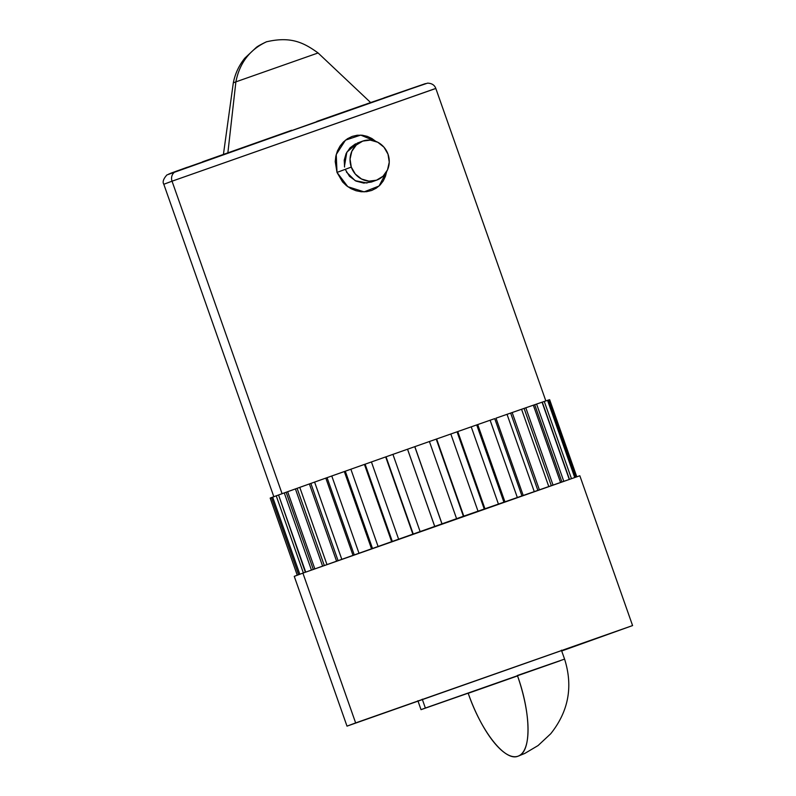<?xml version="1.0" encoding="UTF-8"?>
<svg xmlns="http://www.w3.org/2000/svg" width="796" height="796" viewBox="0 0 796 796"><rect width="100%" height="100%" fill="white"/><g stroke="black" fill="none" stroke-linecap="round" stroke-linejoin="round"><path stroke-width="1.19" d="M424.099 84.177L176.473 171.14A8.01 7.522 70.1 0 0 172.036 181.189L434.785 88.774M386.756 171.14L385.463 176.254L383.254 180.911L380.14 184.961L376.219 188.204L371.642 190.473L366.578 191.687L361.314 191.766L356.041 190.742L351.036 188.682L346.479 185.697L342.529 181.876L337.006 172.424L351.285 167.08A20.726 19.462 -109.9 0 1 362.598 141.151A20.726 19.462 -109.9 0 1 388.01 154.195A20.726 19.462 -109.9 0 1 376.707 180.115A20.726 19.462 -109.9 0 1 351.285 167.08L337.006 172.424L336.23 154.504L345.494 140.136L360.717 135.101L375.861 141.389M362.598 141.151L357.414 143.031L346.837 152.155L344.439 166.364M345.285 169.429L349.504 176.334L356.031 181.1L363.762 183.09L371.443 182.025L376.707 180.115M223.377 154.792L233.318 82.814C235.109 73.729 238.929 65.511 244.8 58.178L256.153 47.561C258.212 45.591 267.904 41.084 266.511 41.8C249.805 49.591 239.596 62.944 235.885 81.859L318.082 52.964L235.885 81.859L227.875 152.802L235.885 81.859L233.318 82.814L235.885 81.859C239.596 62.944 249.805 49.591 266.511 41.8C290.709 36.188 303.515 42.417 318.082 52.964L370.926 102.823M579.697 475.799L302.898 573.12L355.643 722.917L347.006 726.141L632.581 625.566L561.697 650.989L632.581 625.566L579.836 475.769L461.799 516.823L302.898 573.12L355.643 722.917L632.581 625.566M517.549 675.923L468.207 693.296C481.381 731.773 505.291 761.921 518.077 756.17A76.098 26.149 70.7 0 1 468.207 693.296L517.549 675.923L421.024 709.664L425.363 708.042L422.258 699.177L425.363 708.042L560.235 660.73M517.39 675.476L564.583 659.108L517.39 675.476A76.098 26.149 70.7 0 1 518.077 756.17C531.569 752.399 531.24 713.713 517.39 675.476M163.807 184.264C162.344 181.976 163.389 178.861 166.921 174.931L369.782 102.843L427.512 83.152C431.8 83.262 434.566 85.033 435.82 88.465L172.036 181.189L282.082 493.699L172.036 181.189L163.807 184.264L273.864 496.803M386.687 171.538L379.035 186.035L364.12 191.866L347.832 186.712L337.006 172.424L335.225 161.618L335.832 156.165L337.434 150.961L339.982 146.175L343.375 142.026L347.484 138.723L352.16 136.415L357.135 135.24L362.24 135.221L367.225 136.355L371.901 138.524L376.15 141.648M297.246 575.18L270.182 498.087L297.246 575.18M271.466 497.58L270.182 498.087L272.68 497.152L271.466 497.58L298.609 574.672L271.466 497.58M276.222 495.818L272.67 497.122L299.823 574.234L272.67 497.122L278.202 495.132L276.222 495.818L303.375 572.941L276.222 495.818M284.272 492.913L278.55 494.973L305.704 572.105L278.55 494.973L286.132 492.256L284.272 492.913L311.435 570.035L284.272 492.913M295.415 488.913L287.655 491.699L314.818 568.832L287.655 491.699L297.107 488.326L295.415 488.913L322.579 566.055L295.415 488.913M309.375 483.938L299.774 487.361L326.937 564.493L299.774 487.361L297.107 488.326L324.27 565.449L297.107 488.326L310.868 483.421L309.375 483.938L336.539 561.071L309.375 483.938M325.813 478.098L314.599 482.077L341.763 559.22L314.599 482.077L310.868 483.421L338.031 560.543L310.868 483.421L327.056 477.66L325.813 478.098L352.976 555.23L325.813 478.098M344.32 471.54L331.773 475.978L358.946 553.12L331.773 475.978L345.295 471.202L344.32 471.54L371.483 548.673L344.32 471.54M364.439 464.416L350.877 469.212L378.04 546.355L350.877 469.212L364.439 464.416L365.115 464.187L364.439 464.416L391.612 541.559L364.439 464.416M385.682 456.914L371.424 461.949L398.587 539.091L371.424 461.949L385.682 456.914L412.845 534.056L385.682 456.914M407.522 449.223L392.925 454.367L420.089 531.509L392.925 454.367L386.04 456.805L413.204 533.937L386.04 456.805L407.552 449.213L434.686 526.365L407.522 449.223M429.412 441.521L414.835 446.646L441.999 523.788L414.835 446.646L407.552 449.213L434.715 526.355L407.552 449.213L414.766 446.675L441.929 523.808L414.835 446.646L429.412 441.521L456.576 518.654L429.412 441.521L436.228 439.123L463.391 516.256L436.228 439.123L429.412 441.521M450.825 433.999L436.626 438.984L463.789 516.116L436.228 439.123L450.825 433.999L477.988 511.132L450.825 433.999L457.053 431.82L484.217 508.952L457.053 431.82L450.825 433.999M471.222 426.835L457.76 431.561L484.923 508.704L457.76 431.561L457.053 431.82L471.222 426.835L498.395 503.977L471.222 426.835L476.714 424.925L503.878 502.057L476.714 424.925L471.232 426.845M490.117 420.228L477.719 424.566L504.883 501.709L477.719 424.566L476.714 424.925L490.117 420.228L517.281 497.361L490.117 420.228L494.724 418.626L521.887 495.759L494.724 418.626L490.127 420.238M507.032 414.318L495.998 418.169L523.161 495.311L495.998 418.169L507.032 414.318L534.206 491.46L507.032 414.318L510.654 413.074L537.807 490.197L510.654 413.074L507.042 414.328M521.559 409.263L512.166 412.537L539.33 489.669L512.166 412.537L510.654 413.074L521.559 409.263L548.723 486.396L521.559 409.263M533.34 405.184L525.808 407.791L552.971 484.923L525.808 407.791L521.569 409.273L524.096 408.398L551.25 485.52L524.096 408.398L533.34 405.184L560.493 482.316L533.34 405.184M542.066 402.189L536.594 404.06L563.757 481.192L536.594 404.06L533.34 405.204L534.723 404.726L561.877 481.839L534.723 404.726L536.594 404.06L542.066 402.189L569.23 479.311L542.066 402.189M547.548 400.338L544.265 401.443L571.428 478.555L544.265 401.443L542.076 402.209L569.429 479.242L542.275 402.139L544.265 401.443L547.548 400.338L574.702 477.441L547.548 400.338L548.623 399.98L575.777 477.073L548.623 399.98L547.558 400.358M549.638 399.682L548.623 399.98L549.638 399.682L576.782 476.744L549.638 399.682M294.391 576.314L302.898 573.12L294.251 576.344L347.006 726.141M371.424 461.959L365.115 464.187L392.279 541.32L365.115 464.187L371.424 461.959M350.877 469.222L345.295 471.202L372.458 548.335L345.295 471.202L350.877 469.222M331.783 475.988L327.056 477.66L354.22 554.792L327.056 477.66L331.783 475.988M287.664 491.709L286.132 492.256L313.286 569.379L286.132 492.256L287.664 491.709M278.56 495.003L305.356 572.234L278.56 495.003M425.482 83.6L383.99 97.878M363.852 104.913L316.768 121.43M291.625 130.285L202.502 161.817M187.378 167.22L170.205 173.438M168.822 174.025L172.364 172.861M355.543 143.827L350.091 147.807L346.141 153.499L344.22 160.145L344.588 167.061M388.01 154.195L389.254 162.165L387.503 169.906L383.035 176.224L376.538 180.185L368.986 181.16L361.533 179.01L355.324 174.065L351.285 167.08L350.051 159.11L351.802 151.369L356.26 145.041L362.767 141.091L370.319 140.116L377.772 142.255L383.98 147.2L388.01 154.195M346.469 172.095L355.185 180.682L367.006 183.02M172.036 181.189A8.01 7.522 -109.9 0 1 176.473 171.14M517.997 756.2L524.733 753.464L538.066 745.563L550.713 733.763C568.593 711.345 573.22 686.46 564.583 659.108L561.409 650.183M545.877 401.015L435.82 88.465M421.024 709.664L417.89 700.719"/></g></svg>
